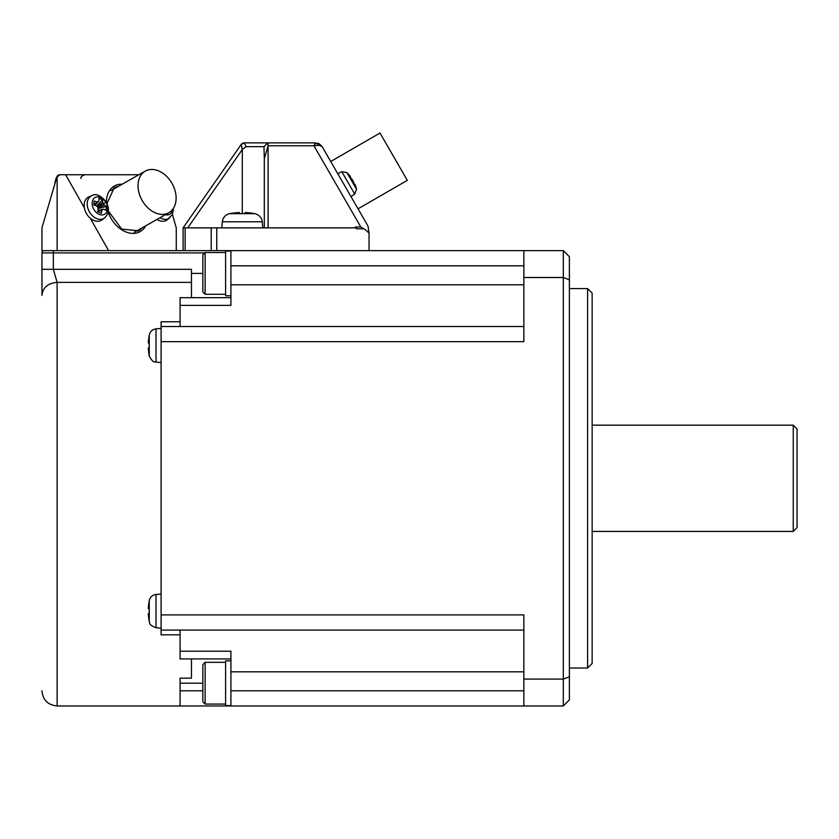 <?xml version="1.0" encoding="UTF-8"?>
<svg xmlns="http://www.w3.org/2000/svg" width="839" height="839" viewBox="0 0 839 839"><rect width="100%" height="100%" fill="white"/><g stroke="black" fill="none" stroke-linecap="round" stroke-linejoin="round"><path stroke-width="1.26" d="M180.07 326.518L180.07 305.375L230.914 305.375L230.914 250.63L563.315 250.63L569.377 256.703L569.377 699.894L563.315 705.966L563.315 679.087L569.377 676.779M569.377 279.817L563.315 277.51L563.315 679.087L523.851 679.087L523.851 614.903L161.098 614.903L161.098 630.079L523.851 630.079M563.315 250.63L563.315 277.51L523.851 277.51L523.851 341.693L161.098 341.693L161.098 326.518L523.851 326.518M563.315 705.966L523.851 705.966L523.851 679.087M523.851 250.63L523.851 277.51M793.254 425.174L797.05 428.97L797.05 527.626L793.254 531.423L793.254 425.174L592.145 425.174M592.145 293.126L592.145 663.471L587.594 668.022L587.594 288.574L592.145 293.126M523.851 705.966L180.07 705.966L180.07 690.791L202.839 690.791M230.914 295.779L225.607 295.779L225.607 251.039L230.914 251.008M230.914 705.966L230.914 651.221L180.07 651.221L180.07 658.919L230.914 658.919M230.914 297.677L180.07 297.677L180.07 305.375M204.737 252.906L53.329 252.906L53.329 250.63L44.226 250.63L230.914 250.63M264.306 227.862L264.306 158.781L268.102 145.755L267.924 142.871L315.579 142.871L313.912 145.755L319.135 145.262L322.155 146.657L319.376 143.878L314.74 143.679M183.101 250.63L183.101 227.862L241.171 144.497L242.303 149.51L246.037 146.657L244.275 142.871L267.924 142.871L263.981 146.657L264.306 158.781M202.839 701.792L202.839 664.603L205.115 662.328L205.115 704.068L202.839 701.792M319.365 143.878L317.278 143.06M230.914 705.589L225.607 705.589L225.607 660.838L230.914 660.817M225.607 252.529L205.115 252.529L205.115 294.269L225.607 294.269M205.115 294.269L202.839 291.993L202.839 254.804L205.115 252.529M183.101 227.862L355.893 227.862L356.418 228.785L363.885 228.785A36.486 7.593 60 0 1 369.034 233.19L368.017 226.1L322.155 146.657M352.663 180.364A34.084 30.697 175 0 1 352.768 180.532L352.747 180.542A34.084 31.788 -60.6 0 1 353.492 182.011L353.397 182.053M369.034 250.63L369.034 233.19M354.866 184.171A34.084 10.571 161.1 0 1 355.023 184.685A34.126 22.443 158.2 0 1 355.516 186.625L353.838 183.699A34.126 23.314 -38.4 0 0 353.261 181.623A34.084 30.697 -55 0 0 352.569 180.186A34.084 31.788 -179.4 0 0 351.646 178.833A34.126 25.453 159.2 0 0 350.041 177.134L348.5 174.47A34.126 24.656 -38.9 0 1 350.031 176.033A34.084 13.414 -41.5 0 1 350.419 176.484A34.147 34.147 0 0 0 346.895 172.572L356.533 189.257A34.147 34.147 0 0 0 354.907 184.244A34.084 13.414 161.5 0 0 354.866 184.171L354.152 184.255A34.126 25.453 -39.2 0 0 353.492 182.011M244.275 142.871L241.171 144.497M241.632 143.941L242.156 143.521M243.656 142.924L243.079 143.06M317.981 143.826L319.135 145.262M355.023 184.685L354.498 184.842M262.785 227.862L262.261 221.79L222.335 221.79L221.811 227.862M254.595 213.651L254.595 213.651A63.68 63.68 0 0 0 245.261 212.519L245.261 213.651A62.547 62.547 0 0 0 239.335 213.651L239.335 212.519A63.68 63.68 0 0 0 230.001 213.651L230.001 213.651M254.595 213.578A63.743 63.743 0 0 1 255.004 213.662L229.592 213.662A63.743 63.743 0 0 1 230.001 213.578M355.893 227.862L355.379 226.97L360.801 226.97L363.885 228.785M330.713 161.497L380.004 133.034L393.669 156.694L407.324 180.354L358.033 208.817M108.609 250.63L90.245 218.203A13.277 9.565 -119.5 0 1 84.351 207.789L65.631 174.743L60.104 174.743A3.796 3.796 0 0 0 57.125 176.18L57.125 250.63M57.125 176.18L41.95 227.862L41.95 250.63L44.226 250.63A2.276 2.276 0 0 0 41.95 252.906L41.95 295.443C42.852 287.504 47.907 283.152 57.125 282.376L53.329 269.319L41.95 269.319M84.351 207.789A13.277 9.565 -119.5 0 1 88.074 197.301A13.277 9.565 -119.5 0 1 88.965 196.85L91.85 195.665A12.889 9.281 -119.5 0 0 90.99 196.095A12.889 9.281 -119.5 0 0 89.458 211.963A12.889 9.281 -119.5 0 0 103.9 218.402A12.889 9.281 -119.5 0 0 104.497 218.004C108.997 213.798 109.605 208.481 106.322 202.052C100.607 195.267 95.782 193.138 91.85 195.665M104.497 218.004L101.991 219.87A13.277 9.565 -119.5 0 1 101.372 220.29A13.277 9.565 -119.5 0 1 90.245 218.203M94.146 201.287L94.241 201.056A34.126 18.773 0.4 0 1 96.936 201.821A34.084 12.554 -22.3 0 1 98.31 201.706A34.084 4.111 -52.6 0 0 98.939 200.647A34.126 13.948 -68.8 0 0 98.95 198.266L102.557 199.881A34.126 19.779 117.2 0 1 102.725 202.335A34.084 26.324 92.9 0 1 103.239 203.908A34.084 26.103 26 0 1 104.34 205.125A34.126 19.36 2.3 0 1 106.364 206.457L98.1 208.544M94.052 201.559L93.853 205.02A34.126 14.106 -169.7 0 1 96.527 205.985A34.084 17.095 -144.4 0 1 97.785 207.128A34.084 17.315 -96.2 0 1 98.153 208.785A34.126 14.525 -70.7 0 1 97.66 211.596L101.267 213.211A34.126 19.213 119.2 0 0 101.939 210.474A34.084 13.12 142.1 0 0 102.715 209.32A34.084 3.545 172.5 0 1 103.942 209.289A34.126 13.518 -171.6 0 1 105.987 210.432L106.364 206.457M102.557 199.881L96.548 206.006M102.725 202.335L96.999 206.404M105.819 202.367A9.638 6.932 -119.5 0 1 104.665 214.228A9.638 6.932 -119.5 0 1 93.874 209.414A9.638 6.932 -119.5 0 1 95.017 197.553A9.638 6.932 -119.5 0 1 105.819 202.367L97.712 207.055M104.34 205.125L97.974 207.957M102.715 209.32L97.869 210.484M101.939 210.474L97.744 211.155M96.936 201.821L94.146 205.125M98.31 201.706L94.755 205.335M172.456 214.501L176.274 227.862L176.274 250.63M56.339 177.49L54.892 182.577L56.339 177.49L59.989 174.743L62.82 174.743L60.104 174.743M59.989 174.743L138.896 174.743M173.463 208.261L172.415 214.574L167.108 219.87A13.277 9.565 -119.5 0 1 166.489 220.29A13.277 9.565 -119.5 0 1 157.008 219.43M117.009 187.139A24.667 17.755 60.5 0 0 113.548 188.251M137.827 231.134A24.667 17.755 60.5 0 0 140.564 228.743M138.97 192.75A23.901 17.21 -119.5 0 1 145.294 171.114A23.901 17.21 -119.5 0 1 151.146 169.468A23.901 17.21 -119.5 0 1 175.183 191.093A23.901 17.21 -119.5 0 1 168.849 212.718A23.901 17.21 -119.5 0 1 138.97 192.75M161.098 326.518L161.098 321.777L180.07 321.777M161.098 341.693L161.098 614.903M161.098 328.416L156.033 328.857L156.033 362.123L161.098 362.563M149.195 335.243A53.119 53.119 0 0 1 149.258 334.908L149.258 356.072A53.119 53.119 0 0 1 149.195 355.736L149.248 355.736A53.067 53.067 0 0 1 148.314 347.954L149.248 347.954A52.123 52.123 0 0 1 149.248 343.025L148.314 343.025A53.067 53.067 0 0 1 149.248 335.243L149.248 335.243M41.95 690.791C42.852 700.009 47.907 705.064 57.125 705.966L57.125 282.376L191.449 282.376L191.449 297.677M191.449 282.376L191.449 269.319L53.329 269.319L53.329 252.906L41.95 252.906A2.276 2.276 0 0 1 44.226 250.63M180.07 630.079L180.07 651.221M180.07 690.791L180.07 678.153L191.449 678.153L191.449 658.919M180.07 634.819L161.098 634.819L161.098 630.079M149.195 621.353L149.195 621.353A53.119 53.119 0 0 0 149.258 621.689L149.258 600.525C150.181 597.011 152.446 594.998 156.033 594.473L156.033 627.74L161.098 628.18M156.033 594.473L161.098 594.033M149.248 600.86L149.248 600.86A53.067 53.067 0 0 0 148.314 608.642L149.248 608.642A52.123 52.123 0 0 0 149.248 613.571L148.314 613.571A53.067 53.067 0 0 0 149.248 621.353M523.851 284.778L230.914 284.778M523.851 265.806L230.914 265.806M230.914 690.791L523.851 690.791M523.851 671.819L230.914 671.819M268.102 227.862L268.102 145.755L313.912 145.755L360.801 226.97M246.037 146.657L263.981 146.657M180.07 683.198L202.839 683.198M191.449 273.399L202.839 273.399M216.766 227.862L216.766 250.63M185.136 250.63L185.136 227.862M211.208 227.862L211.208 250.63M187.726 227.862L242.303 149.51L242.303 213.578M356.533 189.257L354.719 194.061L341.84 171.754L337.729 173.652M122.19 184.202A26.177 18.846 60.5 0 0 106.417 202.209M108.158 212.057A26.177 18.846 60.5 0 0 126.532 232.183A26.177 18.846 60.5 0 0 145.745 225.806M118.383 186.352A24.667 17.755 60.5 0 0 114.209 187.852L107.025 203.416M169.614 218.004A12.889 9.281 -119.5 0 1 169.006 218.402A12.889 9.281 -119.5 0 1 160.039 217.71M108.336 210.998L121.739 229.099L138.519 230.777A24.667 17.755 60.5 0 0 141.938 227.956M172.561 209.53A9.638 6.932 -119.5 0 1 165.346 214.711M592.145 531.423L793.254 531.423M569.377 668.022L587.594 668.022M225.607 662.328L205.115 662.328M229.592 213.662C225.387 214.774 222.964 217.479 222.335 221.79M81.037 178.539C80.565 177.092 81.834 175.823 84.823 174.743M145.294 171.114L110.884 190.6M156.033 328.857C152.446 329.381 150.181 331.395 149.258 334.908M57.125 705.966L180.07 705.966M569.377 288.574L587.594 288.574M354.719 194.061L351.017 196.651M168.849 212.718L134.45 232.204M225.607 704.068L205.115 704.068M262.261 221.79L261.957 220.122C262.072 220.531 261.579 215.843 255.004 213.662M346.895 172.572L341.83 171.743M156.033 362.123C154.324 360.697 154.292 364.86 149.258 356.072M149.258 621.689C150.328 622.653 147.465 624.321 156.033 627.74"/></g></svg>
